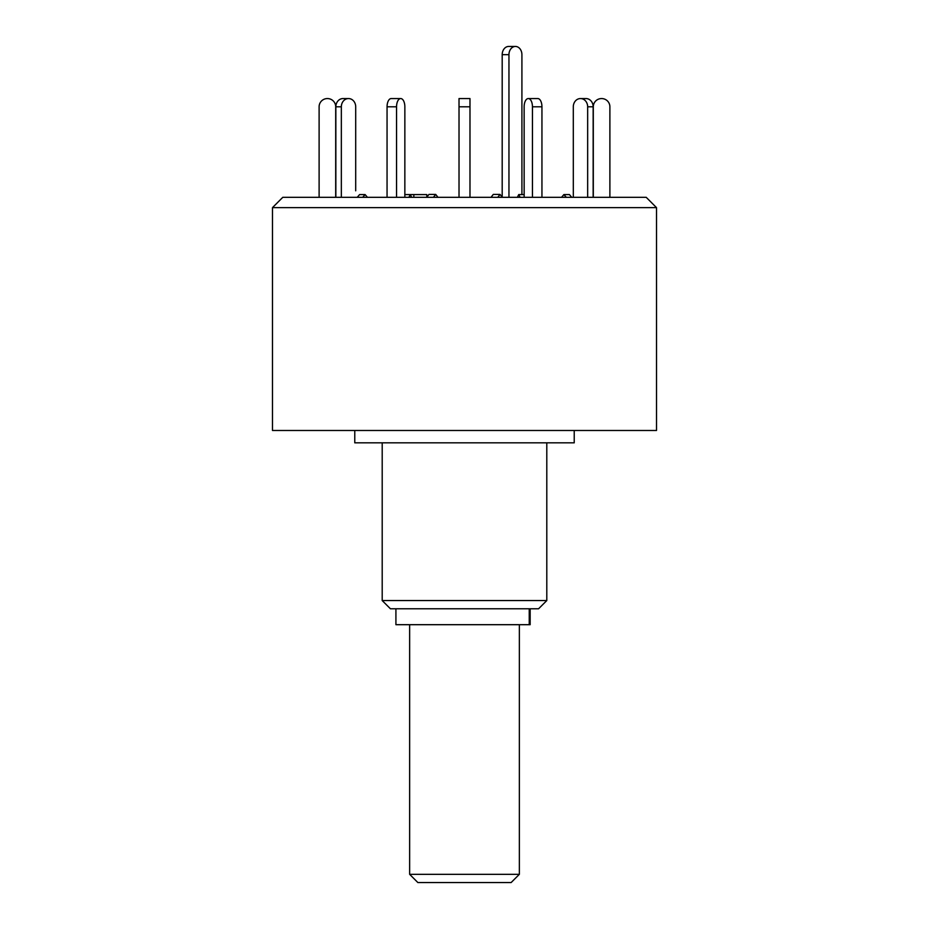 <?xml version="1.0" encoding="UTF-8"?>
<svg xmlns="http://www.w3.org/2000/svg" width="929" height="929" viewBox="0 0 929 929"><rect width="100%" height="100%" fill="white"/><g stroke="black" fill="none" stroke-linecap="round" stroke-linejoin="round"><path stroke-width="1.39" d="M391.167 98.567L400.678 98.567A8.233 4.111 90 0 0 396.555 106.8L387.056 106.8A8.233 4.111 -90 0 1 391.167 98.567L400.736 98.567A8.233 4.111 90 0 1 404.858 106.8A8.233 4.111 90 0 0 400.736 98.567L400.678 98.567M404.847 197.32L404.858 106.8L404.847 194.579L426.806 194.579L426.806 197.32M515.432 46.45A8.233 6.48 90 0 0 508.953 54.683L502.194 54.683A8.233 6.48 -90 0 1 508.674 46.45L515.432 46.45A8.233 6.48 90 0 1 521.912 54.683L521.912 194.579M502.194 54.683L502.194 197.145M502.334 197.32L500.046 194.428L493.287 194.428L491.011 197.32M508.953 197.32L508.953 54.683M500.046 194.428L497.77 197.32M426.806 197.145L428.954 194.428L435.713 194.428L433.425 197.32M437.989 197.32L435.713 194.428M413.835 197.32L413.835 194.579M342.975 98.567L348.468 98.567A8.233 7.13 90 0 0 341.338 106.8L335.845 106.8A8.233 7.13 -90 0 1 342.975 98.567L348.572 98.567A8.233 7.13 90 0 1 355.702 106.8A8.233 7.13 90 0 0 348.572 98.567L348.468 98.567M362.716 197.32L365.097 194.579L367.466 197.32L365.097 194.579L359.604 194.579L357.224 197.32M355.702 190.805L355.702 106.8L355.702 190.805M319.111 197.32L319.111 106.8A8.233 8.233 0 0 1 327.345 98.567L327.472 98.567A8.233 8.233 0 0 1 335.706 106.8L335.694 197.32M341.338 197.32L341.338 106.8M335.845 197.32L335.845 106.8M396.555 197.32L396.555 106.8M387.056 197.32L387.056 106.8M408.899 197.32L410.27 194.579L411.64 197.32M469.981 106.8L469.981 197.32L469.981 106.8L459.019 106.8L459.019 98.567L469.981 98.567L469.981 106.8L469.981 98.567M459.019 197.32L459.019 106.8M541.944 106.8L541.944 197.32L541.944 106.8A8.233 4.111 90 0 0 537.833 98.567A8.233 4.111 90 0 1 541.944 106.8L532.445 106.8A8.233 4.111 -90 0 0 528.322 98.567L537.763 98.567M532.445 197.32L532.445 106.8M528.322 98.567L528.264 98.567A8.233 4.111 -90 0 0 524.142 106.8L524.153 197.32M520.101 197.32L518.73 194.579L524.153 194.579M517.36 197.32L518.73 194.579M593.155 106.8L593.155 197.32L593.155 106.8A8.233 7.13 90 0 0 586.025 98.567A8.233 7.13 90 0 1 593.155 106.8L587.662 106.8A8.233 7.13 -90 0 0 580.532 98.567L586.025 98.567M587.662 197.32L587.662 106.8M580.532 98.567L580.428 98.567A8.233 7.13 -90 0 0 573.298 106.8L573.309 197.32M566.284 197.32L563.903 194.579L569.396 194.579L571.776 197.32L569.396 194.579M561.534 197.32L563.903 194.579M609.889 197.32L609.889 106.8A8.233 8.233 0 0 0 601.655 98.567L601.527 98.567A8.233 8.233 0 0 0 593.294 106.8L593.306 197.32M409.643 874.317L519.357 874.317L511.136 882.55L417.864 882.55L409.643 874.317L409.643 624.694M519.357 874.317L519.357 624.694M530.157 608.785L530.157 624.694L395.917 624.694L395.917 608.785M656.513 430.487L272.487 430.487L272.487 207.631L656.513 207.631L656.513 430.487M574.227 430.487L574.227 442.831L354.773 442.831L354.773 430.487M546.798 600.564L538.565 608.785L390.435 608.785L382.202 600.564L546.798 600.564L546.798 442.831M656.513 207.631L646.212 197.32L282.788 197.32L272.487 207.631M529.24 624.694L529.24 608.785M382.202 600.564L382.202 442.831"/></g></svg>
